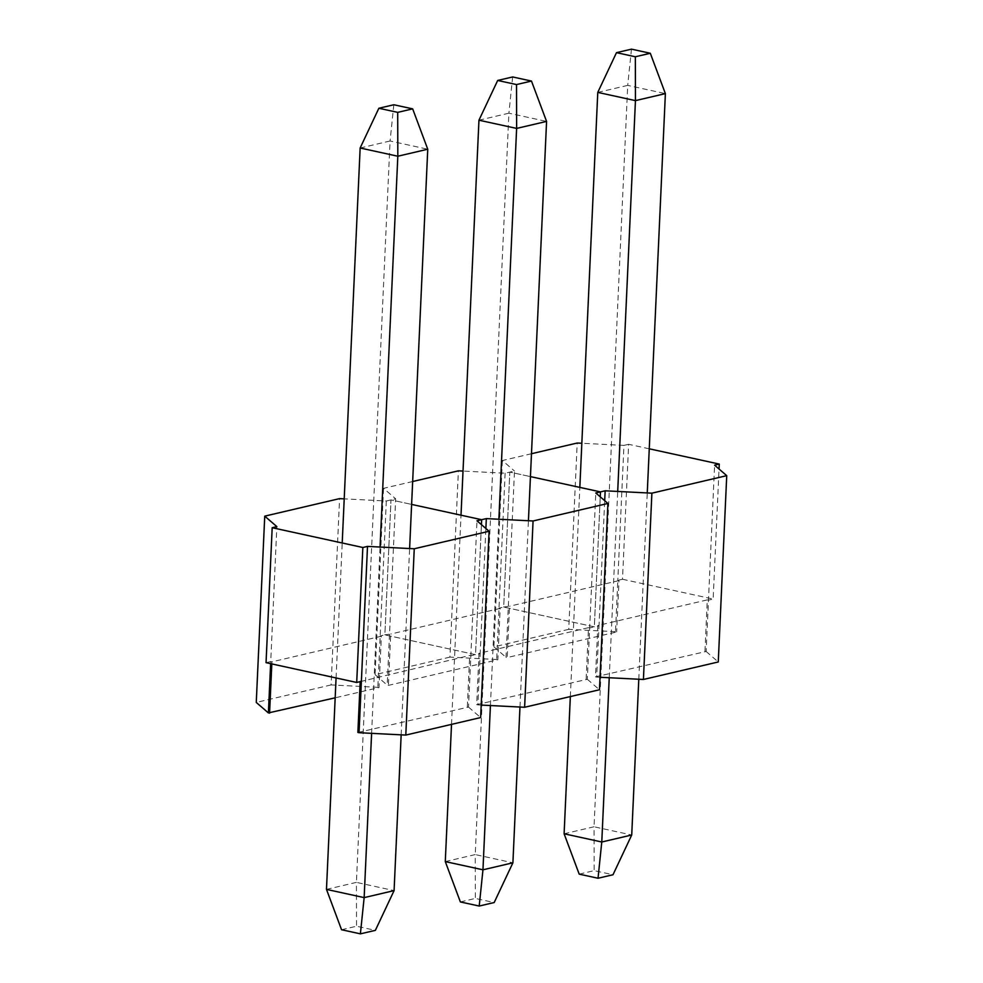 <?xml version="1.0" encoding="UTF-8"?>
<svg xmlns="http://www.w3.org/2000/svg" width="983" height="983" viewBox="0 0 983 983"><rect width="100%" height="100%" fill="white"/><g stroke="black" fill="none" stroke-linecap="round" stroke-linejoin="round"><path stroke-width="0.74" stroke-dasharray="4.92 3.69" d="M649.259 448.801L628.629 444.304L622.497 579.257L617.816 580.351L615.493 631.7L616.66 631.958L507.203 657.566L506.024 657.308L514.49 471.017L505.127 473.204L463.03 471.066M628.629 444.304L623.947 445.397L617.816 580.351L618.995 580.609L616.66 631.958M623.947 445.397L581.838 443.259M615.493 631.7L568.752 629.329L577.205 443.026M622.497 579.257L713.154 599.052L719.052 469.026M600.023 677.262L596.681 677.103L599.016 625.753L594.334 626.847L503.677 607.064L509.808 472.11L530.439 476.608L509.808 472.11L503.677 607.064L509.538 606.228L507.203 657.566M531.484 453.728L502.362 460.536L514.49 471.017M704.971 651.225L707.293 599.888L597.836 625.495L595.501 676.845L706.138 651.483L708.473 600.146L713.154 599.052M707.293 599.888L708.473 600.146L714.604 465.18M706.138 651.483L718.266 661.964M597.836 625.495L599.016 625.753L604.692 500.679M586.151 679.032L588.485 627.682L479.016 653.302L476.694 704.639L587.33 679.29L589.665 627.94L594.334 626.847L600.244 496.833L594.334 626.847L503.677 607.064L499.008 608.158L500.187 608.416L497.853 659.753L388.396 685.372L387.216 685.114L395.67 498.811L386.319 500.998L344.21 498.86M568.752 629.329L493.908 646.839L502.362 460.536M493.908 646.839L506.024 657.308M618.995 580.609L509.538 606.228M595.501 676.845L596.681 677.103M505.127 473.204L496.673 659.507L497.853 659.753M496.673 659.507L449.931 657.123L458.385 470.832M481.203 705.069L477.873 704.897L480.196 653.56L475.526 654.653L384.869 634.871L390.988 499.905L411.619 504.414L390.988 499.905L384.869 634.871L390.718 634.035L388.396 685.372M412.663 481.523L383.542 488.342L395.67 498.811M588.485 627.682L589.665 627.94L595.784 492.987M587.33 679.29L599.458 689.759M479.016 653.302L480.196 653.56L485.885 528.485M357.873 732.446L468.51 707.084L470.845 655.747L475.526 654.653L481.424 524.639L475.526 654.653L384.869 634.871L380.188 635.964L381.367 636.222L379.033 687.559L335.178 697.819M449.931 657.123L375.088 674.645L383.542 488.342M375.088 674.645L387.216 685.114M500.187 608.416L390.718 634.035M476.694 704.639L477.873 704.897M386.319 500.998L377.853 687.301L379.033 687.559M377.853 687.301L331.111 684.93L339.577 498.627M467.33 706.838L469.665 655.489L470.845 655.747L476.976 520.793M468.51 707.084L480.638 717.565M266.049 662.665L270.73 661.571L276.862 526.618M270.632 663.672L270.73 661.571L271.91 661.829L271.812 663.93M331.111 684.93L256.268 702.44M381.367 636.222L271.91 661.829M360.183 681.637L469.665 655.489M360.208 681.108L361.388 681.354M579.196 874.133L594.162 870.631L612.999 874.747M564.107 833.781L594.039 826.777L594.162 870.631M597.775 92.39L627.707 85.386L594.039 826.777L631.725 834.997M638.79 679.241L647.256 492.938M609.239 677.742L617.705 491.439M570.337 696.578L579.835 487.396M631.467 49.15L627.707 85.386L665.38 93.618M460.376 901.939L475.342 898.437L494.179 902.541M445.287 861.587L475.231 854.583L475.342 898.437M478.954 120.196L508.899 113.192L475.231 854.583L512.905 862.804M519.97 707.035L528.436 520.744M490.419 705.536L498.885 519.233M451.516 724.373L461.015 515.19M512.647 76.957L508.899 113.192L546.573 121.413M341.556 929.734L356.522 926.232L375.371 930.348M326.479 889.382L356.411 882.378L356.522 926.232M360.147 148.003L390.079 140.999L356.411 882.378L394.085 890.61M401.162 734.842L409.616 548.539M371.611 733.343L380.065 547.039M336.075 677.951L342.207 542.997M393.827 104.751L390.079 140.999L427.752 149.219"/><path stroke-width="1.47" d="M581.838 443.259L577.205 443.026L531.484 453.728M719.052 469.026L719.286 464.087L649.259 448.801M719.286 464.087L714.604 465.18L726.732 475.661L651.889 493.171L605.147 490.8L600.466 491.893L530.439 476.608L600.466 491.893L595.784 492.987L607.912 503.456L533.069 520.978L486.327 518.606L481.645 519.7L411.619 504.414L481.645 519.7L476.976 520.793L489.092 531.262L414.248 548.772L367.507 546.401L362.838 547.494L272.18 527.711L276.862 526.618L264.734 516.149L339.577 498.627L344.21 498.86M651.889 493.171L643.423 679.474L718.266 661.964L726.732 475.661M604.692 500.679L605.147 490.8M643.423 679.474L600.023 677.262M600.244 496.833L600.466 491.893L600.244 496.833M463.03 471.066L458.385 470.832L412.663 481.523M533.069 520.978L524.615 707.269L599.458 689.759L607.912 503.456M485.885 528.485L486.327 518.606M524.615 707.269L481.203 705.069M481.424 524.639L481.645 519.7L481.424 524.639M414.248 548.772L405.795 735.075L480.638 717.565L489.092 531.262M405.795 735.075L359.053 732.704L367.507 546.401M361.388 681.354L356.706 682.46L362.838 547.494M356.706 682.46L266.049 662.665L272.18 527.711M270.632 663.672L268.396 712.921L256.268 702.44L264.734 516.149M335.178 697.819L268.396 712.921M271.812 663.93L269.575 713.179M359.053 732.704L357.873 732.446L360.183 681.637M598.033 878.249L601.78 842.001L631.725 834.997L612.999 874.747L598.033 878.249L579.196 874.133L564.107 833.781L570.337 696.578M609.239 677.742L601.78 842.001L564.107 833.781M631.725 834.997L638.79 679.241M647.256 492.938L665.38 93.618L635.448 100.622L597.775 92.39L616.488 52.652L631.467 49.15L650.304 53.266L635.337 56.768L616.488 52.652M617.705 491.439L635.448 100.622L635.337 56.768M579.835 487.396L597.775 92.39M665.38 93.618L650.304 53.266M479.212 906.043L482.96 869.808L512.905 862.804L494.179 902.541L479.212 906.043L460.376 901.939L445.287 861.587L451.516 724.373M490.419 705.536L482.96 869.808L445.287 861.587M512.905 862.804L519.97 707.035M528.436 520.744L546.573 121.413L516.628 128.417L478.954 120.196L497.681 80.459L512.647 76.957L531.484 81.061L516.517 84.563L497.681 80.459M498.885 519.233L516.628 128.417L516.517 84.563M461.015 515.19L478.954 120.196M546.573 121.413L531.484 81.061M360.392 933.85L364.152 897.614L394.085 890.61L375.371 930.348L360.392 933.85L341.556 929.734L326.479 889.382L336.075 677.951M371.611 733.343L364.152 897.614L326.479 889.382M394.085 890.61L401.162 734.842M409.616 548.539L427.752 149.219L397.82 156.223L360.147 148.003L378.86 108.253L393.827 104.751L412.663 108.867L397.697 112.369L378.86 108.253M380.065 547.039L397.82 156.223L397.697 112.369M342.207 542.997L360.147 148.003M427.752 149.219L412.663 108.867"/></g></svg>
